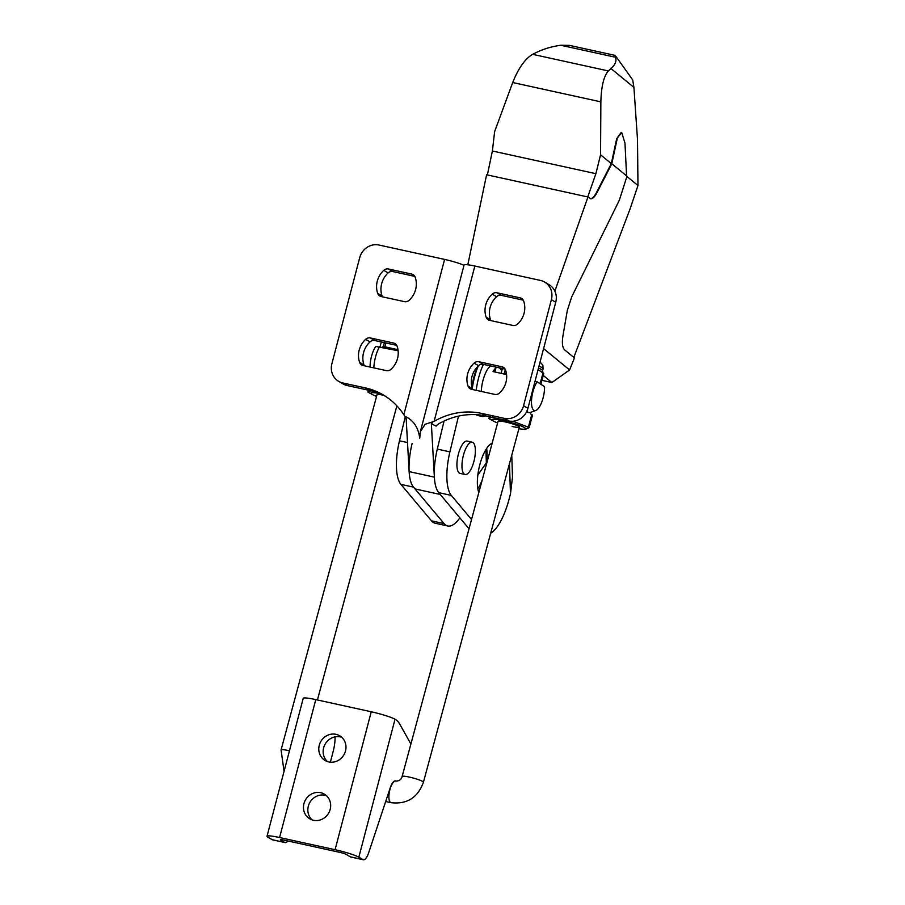 <?xml version="1.0" encoding="UTF-8"?>
<svg xmlns="http://www.w3.org/2000/svg" width="905" height="905" viewBox="0 0 905 905"><rect width="100%" height="100%" fill="white"/><g stroke="black" fill="none" stroke-linecap="round" stroke-linejoin="round"><path stroke-width="1.36" d="M478.836 361.728A5.521 5.125 120.6 0 0 474.096 363.097A20.962 19.491 -59.4 0 0 467.636 373.856A20.962 19.491 -59.4 0 0 468.055 386.13A5.521 5.125 120.6 0 0 471.596 389.32L494.775 394.399A5.521 5.125 120.6 0 0 499.515 393.03A20.962 19.491 -59.4 0 0 505.974 382.272A20.962 19.491 -59.4 0 0 505.556 369.998A5.521 5.125 120.6 0 0 502.015 366.808L478.836 361.728L483.202 364.308L505.16 369.127M472.817 389.58A5.521 5.125 -59.4 0 1 472.421 388.72A20.962 19.491 120.6 0 1 472.014 376.446A20.962 19.491 120.6 0 1 478.474 365.677A5.521 5.125 -59.4 0 1 483.202 364.308M496.924 292.768A5.521 5.125 120.6 0 0 492.196 294.136A20.962 19.491 -59.4 0 0 485.736 304.894A20.962 19.491 -59.4 0 0 486.143 317.169A5.521 5.125 120.6 0 0 489.696 320.347L512.875 325.438A5.521 5.125 120.6 0 0 517.603 324.069A20.962 19.491 -59.4 0 0 524.063 313.3A20.962 19.491 -59.4 0 0 523.656 301.026A5.521 5.125 120.6 0 0 520.104 297.847L496.924 292.768L501.302 295.347L523.26 300.166M490.917 320.619A5.521 5.125 -59.4 0 1 490.521 319.748A20.962 19.491 120.6 0 1 490.103 307.474A20.962 19.491 120.6 0 1 496.562 296.716A5.521 5.125 -59.4 0 1 501.302 295.347M388.483 268.989A5.521 5.125 120.6 0 0 383.754 270.346A20.962 19.491 -59.4 0 0 377.295 281.116A20.962 19.491 -59.4 0 0 377.702 293.39A5.521 5.125 120.6 0 0 381.243 296.569L404.433 301.648A5.521 5.125 120.6 0 0 409.162 300.29A20.962 19.491 -59.4 0 0 415.621 289.521A20.962 19.491 -59.4 0 0 415.203 277.247A5.521 5.125 120.6 0 0 411.662 274.068L388.483 268.989L392.849 271.568L414.807 276.376M382.476 296.84A5.521 5.125 -59.4 0 1 382.068 295.969A20.962 19.491 120.6 0 1 381.661 283.695A20.962 19.491 120.6 0 1 388.121 272.925A5.521 5.125 -59.4 0 1 392.849 271.568M370.394 337.95A5.521 5.125 120.6 0 0 365.654 339.318A20.962 19.491 -59.4 0 0 359.195 350.077A20.962 19.491 -59.4 0 0 359.613 362.351A5.521 5.125 120.6 0 0 363.154 365.53L386.333 370.62A5.521 5.125 120.6 0 0 391.073 369.251A20.962 19.491 -59.4 0 0 397.533 358.482A20.962 19.491 -59.4 0 0 397.114 346.208A5.521 5.125 120.6 0 0 393.573 343.029L370.394 337.95L374.76 340.529L396.718 345.348M364.376 365.801A5.521 5.125 -59.4 0 1 363.98 364.93A20.962 19.491 120.6 0 1 363.561 352.656A20.962 19.491 120.6 0 1 370.021 341.898A5.521 5.125 -59.4 0 1 374.76 340.529M440.577 494.266A41.37 14.559 -77.6 0 1 434.366 477.139L409.139 471.607A41.37 14.559 102.4 0 0 415.35 488.734A41.37 14.559 102.4 0 0 416.934 489.356L440.249 494.469M472.206 442.183L467.161 441.074A16.55 5.826 102.4 0 0 458.145 455.068A16.55 5.826 102.4 0 0 459.446 473.157A16.55 5.826 102.4 0 0 460.079 473.406L465.125 474.514A16.55 5.826 -77.6 0 1 464.491 474.265A16.55 5.826 -77.6 0 1 463.19 456.177A16.55 5.826 -77.6 0 1 472.206 442.183A16.55 5.826 -77.6 0 1 472.84 442.432A16.55 5.826 -77.6 0 1 474.141 460.521A16.55 5.826 -77.6 0 1 465.125 474.514M434.366 477.139L431.357 423.619L436.063 426.131M463.994 265.312A16.55 1.776 -165.3 0 0 444.593 259.407L379.025 245.029A16.55 15.385 120.6 0 0 359.715 257.631L331.886 363.719A16.55 15.385 120.6 0 0 338.594 381.288L342.961 383.878A16.55 15.385 -59.4 0 0 347.203 385.541L369.602 390.451A70.613 65.658 120.6 0 1 385.485 396.311M486.211 416.017L508.61 420.938A16.55 15.385 -59.4 0 0 527.92 408.336L523.554 405.757L551.383 299.657A16.55 15.385 120.6 0 0 544.674 282.089A16.55 15.385 120.6 0 0 540.432 280.426L474.854 266.047A16.55 1.776 -165.3 0 0 464.095 264.939L420.327 431.753L425.067 424.287L434.106 421.391A70.613 65.658 120.6 0 1 481.845 413.438L486.211 416.017A70.613 65.658 -59.4 0 0 438.473 423.97L436.391 425.599M431.357 423.619L432.522 422.364M444.593 259.407L403.834 414.75L404.807 416.289C413.37 420.022 418.336 427.352 419.728 438.269L420.327 431.753M404.807 416.289L406.141 418.087L409.139 471.607M403.834 414.75A70.613 65.658 -59.4 0 0 383.335 394.976A70.613 65.658 -59.4 0 0 365.235 387.872L342.837 382.962A16.55 15.385 120.6 0 1 338.594 381.288M523.554 405.757A16.55 15.385 120.6 0 1 504.243 418.348L481.845 413.438M527.92 408.336L555.749 302.236A16.55 15.385 -59.4 0 0 549.041 284.668L544.674 282.089M492.128 443.246A27.58 9.706 102.4 0 0 479.944 464.254A27.58 9.706 102.4 0 0 478.802 492.592M477.716 366.401A27.58 9.706 102.4 0 0 471.912 387.023M444.106 523.61L431.493 520.839A44.13 15.532 102.4 0 0 433.461 522.547A44.13 15.532 102.4 0 0 435.135 523.214L447.749 525.986A44.13 15.532 -77.6 0 1 446.063 525.319A44.13 15.532 -77.6 0 1 444.106 523.61L413.517 487.128A41.37 14.559 -77.6 0 1 412.092 443.563M471.539 519.504L451.346 495.431A41.37 14.559 -77.6 0 1 449.921 451.867L458.507 416.119M509.481 463.62L510.477 493.926L508.882 499.922A44.13 15.532 -77.6 0 1 490.691 533.215M477.817 488.689A27.58 9.706 102.4 0 0 482.218 479.967M486.155 465.374A27.58 9.706 102.4 0 0 486.641 448.45M510.477 493.926L512.49 477.127L511.766 455.17M449.921 451.867L437.307 449.095L444.05 421.051M437.307 449.095A41.37 14.559 102.4 0 0 438.733 492.659L451.346 495.431M469.028 528.78L438.733 492.659M477.84 475.012L486.573 462.534M459.853 517.841A44.13 15.532 -77.6 0 1 447.749 525.986M431.493 520.839L400.904 484.367A41.37 14.559 -77.6 0 1 399.478 440.803L405.236 416.854M535.839 410.463A16.12 5.668 -77.6 0 1 533.939 410.327A16.12 5.668 -77.6 0 1 531.721 398.053A16.12 5.668 -77.6 0 1 537.197 381.831L544.527 386.684A16.12 5.668 -77.6 0 1 535.839 410.463L530.364 412.442A19.31 6.799 -77.6 0 1 528.825 412.578A19.31 6.799 -77.6 0 1 528.09 412.284A19.31 6.799 -77.6 0 1 526.925 411.13M478.349 365.79A33.1 11.641 102.4 0 0 472.32 388.415M476.143 414.66A33.1 11.641 102.4 0 0 476.697 415.033A33.1 11.641 102.4 0 0 477.964 415.542L481.992 416.424A33.1 11.641 -77.6 0 1 480.736 415.927A33.1 11.641 -77.6 0 1 479.514 414.931M476.234 390.327A33.1 11.641 -77.6 0 1 483.417 364.353M499.651 367.916L501.766 370.812M398.132 350.767L375.801 346.434A16.12 5.668 102.4 0 0 370.077 367.057M379.568 346.694A19.31 6.799 102.4 0 0 373.856 367.882M398.11 350.597A13.236 1.674 -164.9 0 0 395.655 350.02A13.236 1.674 -164.9 0 0 390.609 349.115M376.559 396.424A17.376 2.195 15.1 0 1 372.622 394.682A17.376 2.195 15.1 0 1 379.512 393.517M368.312 390.168L367.826 391.989L371.469 390.462M367.826 391.989A21.63 2.738 -164.9 0 0 368.584 392.499L372.622 394.682M497.614 422.974A17.376 2.195 15.1 0 1 493.678 421.232A17.376 2.195 15.1 0 1 503.293 420.621A17.376 2.195 15.1 0 1 521.71 426.221A17.376 2.195 15.1 0 1 523.181 429.208A17.376 2.195 15.1 0 1 518.916 428.721M500.194 419.083L505.476 420.248M489.367 416.719L488.881 418.54L492.524 417.001M488.881 418.54A21.63 2.738 -164.9 0 0 489.639 419.038L493.678 421.232M512.14 426.493A11.03 1.391 -164.9 0 0 519.312 426.889A11.03 1.391 -164.9 0 0 505.262 421.934A11.03 1.391 -164.9 0 0 498.18 421.187M485.419 415.848A33.1 11.641 -77.6 0 1 481.992 416.424M490.612 365.937A19.31 6.799 102.4 0 0 481.29 391.435M506.574 374.546L493.055 371.582A19.31 6.799 -77.6 0 1 495.963 367.815L496.076 367.294M537.197 381.831L535.047 381.152M494.843 371.978L495.963 367.815M526.529 411.956L527.728 412.397A17.376 2.195 -164.9 0 0 526.597 411.832M530.511 413.89L531.767 414.581A21.63 2.738 -164.9 0 1 532.525 415.09L529.12 427.703L525.466 429.23M538.656 382.792L540.195 383.381A21.63 2.738 15.1 0 1 540.952 383.89L540.557 384.048M502.999 373.765L504.357 373.188A21.63 2.738 15.1 0 1 505.906 373.358L506.438 373.482M381.944 347.215L383.301 346.649A21.63 2.738 15.1 0 1 384.863 346.819L397.985 349.692M514.391 421.051L514.198 421.753L528.362 427.194L531.767 414.581M540.195 383.381L542.977 373.052A21.63 2.738 15.1 0 1 543.747 373.55L540.952 383.89M538.486 368.03A18.756 2.376 15.1 0 1 542.57 370.756L542.955 372.724A20.136 2.545 -164.9 0 0 540.274 371.107L542.977 373.052M540.274 371.107L538.056 369.681M506.2 372.272L505.906 373.358M502.388 368.516L501.087 373.346M504.357 373.188L505.352 369.5M385.892 342.972L384.863 346.819M381.333 341.966L380.032 346.796M383.301 346.649L384.387 342.644M512.502 421.255A21.63 2.738 15.1 0 1 514.198 421.753M529.12 427.703A21.63 2.738 -164.9 0 0 528.362 427.194M383.279 395.18A11.03 1.391 -164.9 0 0 377.136 394.637M611.011 68.576L633.919 87.4L632.697 79.912L616.181 56.743L614.303 55.205L615.423 57.241C616.848 60.793 615.377 64.572 611.011 68.576L608.364 70.941L532.593 54.323C525.024 58.859 518.395 68.26 512.705 82.525L494.639 131.564L492.377 150.999L487.388 174.936M621.237 132.379L616.678 138.703L621.724 132.583L624.97 143.069L626.656 177.29L619.325 200.231L571.666 296.964L567.277 310.619L562.955 335.778C561.847 342.961 562.39 347.644 564.596 349.839L574.437 357.928L569.596 369.964L543.588 348.595M554.867 291.161L587.945 196.985L590.614 198.772M590.083 198.568C592.096 199.405 594.37 197.494 596.893 192.822L611.814 163.737L626.848 176.09M616.678 138.703L611.305 163.624L596.384 192.72C593.861 197.381 591.587 199.292 589.574 198.455M573.815 357.418L630.129 208.761L637.968 185.536L637.505 139.642L633.919 87.4M626.803 176.362L637.968 185.536M611.305 163.624L600.558 154.789L600.863 101.858C601.282 86.439 603.782 76.133 608.364 70.941M587.945 196.985L486.596 174.756L467.806 264.78M532.593 54.323L536.756 52.286C543.837 48.881 551.824 46.528 560.727 45.25L569.573 45.397L614.291 55.205M600.558 154.789L595.897 173.692L492.377 150.999M587.741 196.939L595.897 173.692M617.176 138.816L611.814 163.737M569.596 369.964L551.892 382.521L543.238 375.417M541.914 380.338L551.892 382.521M396.096 781.173A11.03 3.88 102.4 0 0 395.96 781.083A11.03 3.88 102.4 0 0 395.542 780.913A11.03 3.88 102.4 0 0 390.225 787.814L368.64 852.849A11.03 3.88 -77.6 0 1 363.324 859.75A11.03 3.88 -77.6 0 1 362.905 859.58L350.292 856.82L346.23 854.422A5.521 0.588 14.7 0 0 339.443 852.284L283.955 840.112A5.521 0.588 14.7 0 0 280.369 839.75A5.521 0.588 14.7 0 0 280.663 840.044L284.724 842.442A11.03 3.88 102.4 0 0 285.143 842.6A11.03 3.88 102.4 0 0 287.869 840.971M345.495 751.003A14.344 13.337 120.6 0 1 325.087 760.483A14.344 13.337 120.6 0 1 319.273 745.256A14.344 13.337 120.6 0 1 339.68 735.776A14.344 13.337 120.6 0 1 345.495 751.003M341.728 737.292A14.344 13.337 -59.4 0 0 323.639 747.835A14.344 13.337 -59.4 0 0 327.406 761.546M330.189 809.364A14.344 13.337 120.6 0 1 309.781 818.833A14.344 13.337 120.6 0 1 303.956 803.606A14.344 13.337 120.6 0 1 324.363 794.138A14.344 13.337 120.6 0 1 330.189 809.364M326.422 795.653A14.344 13.337 -59.4 0 0 308.322 806.185A14.344 13.337 -59.4 0 0 312.101 819.896M285.143 842.6L272.529 839.84A11.03 3.88 -77.6 0 1 272.111 839.67L268.05 837.272A19.31 2.082 14.7 0 1 267.032 836.243A19.31 2.082 14.7 0 1 279.588 837.532L335.076 849.705A19.31 2.082 14.7 0 1 358.844 857.182L395.021 719.26L395.7 719.656A55.16 19.412 -77.6 0 1 399.75 724.136L410.893 744.023M395.021 719.26A19.31 2.082 -165.3 0 0 371.254 711.771L315.777 699.61A19.31 2.082 -165.3 0 0 303.22 698.321L267.032 836.243M358.844 857.182L362.905 859.58M363.324 859.75L350.71 856.99A11.03 3.88 -77.6 0 1 350.292 856.82M330.359 762.168L333.142 751.557A22.071 7.76 102.4 0 0 335.088 736.862M474.096 363.097L478.474 365.677M492.196 294.136L496.562 296.716M383.754 270.346L388.121 272.925M365.654 339.318L370.021 341.898M434.106 421.391L474.854 266.047M551.383 299.657L555.749 302.236M504.243 418.348L508.61 420.938M369.602 390.451L365.235 387.872M396.152 344.556L393.573 343.029M363.98 364.93L359.613 362.351M414.252 275.595L411.662 274.068M382.068 295.969L377.702 293.39M347.203 385.541L342.837 382.962M490.521 319.748L486.143 317.169M522.694 299.374L520.104 297.847M472.421 388.72L468.055 386.13M504.594 368.335L502.015 366.808M500.25 368.652L502.23 369.082M485.917 449.581L486.347 462.851M407.51 442.568L399.478 440.803M400.904 484.367L413.517 487.128M540.07 362.011L542.853 365.201L543.079 368.878A18.756 2.376 -164.9 0 0 538.984 366.152M498.055 421.334L402.125 776.479A11.03 1.391 15.1 0 1 409.332 777.078A11.03 1.391 15.1 0 1 422.861 781.569A11.03 1.391 15.1 0 1 423.427 782.237C417.793 797.69 406.978 804.5 390.994 802.667L385.677 801.502M402.125 776.479C401.424 779.488 399.297 781.038 395.723 781.106A11.03 3.88 102.4 0 0 389.738 790.325A11.03 3.88 102.4 0 0 390.507 802.452A11.03 3.88 102.4 0 0 390.575 802.497A11.03 3.88 102.4 0 0 390.994 802.667M289.453 750.799A11.03 1.391 -164.9 0 0 288.288 750.528A11.03 1.391 -164.9 0 0 281.07 749.928L284.057 771.332M512.705 82.525L600.863 101.858M560.727 45.25L615.423 57.241M284.724 842.442L272.111 839.67M279.588 837.532L315.777 699.61M371.254 711.771L335.076 849.705M527.536 412.295L528.825 412.578M523.181 429.208L525.952 429.298M543.079 368.878L542.57 370.756M377 394.784L281.07 749.928M519.357 427.081L423.427 782.237M395.723 781.106L394.885 780.925M396.876 405.836L317.417 699.972"/></g></svg>
